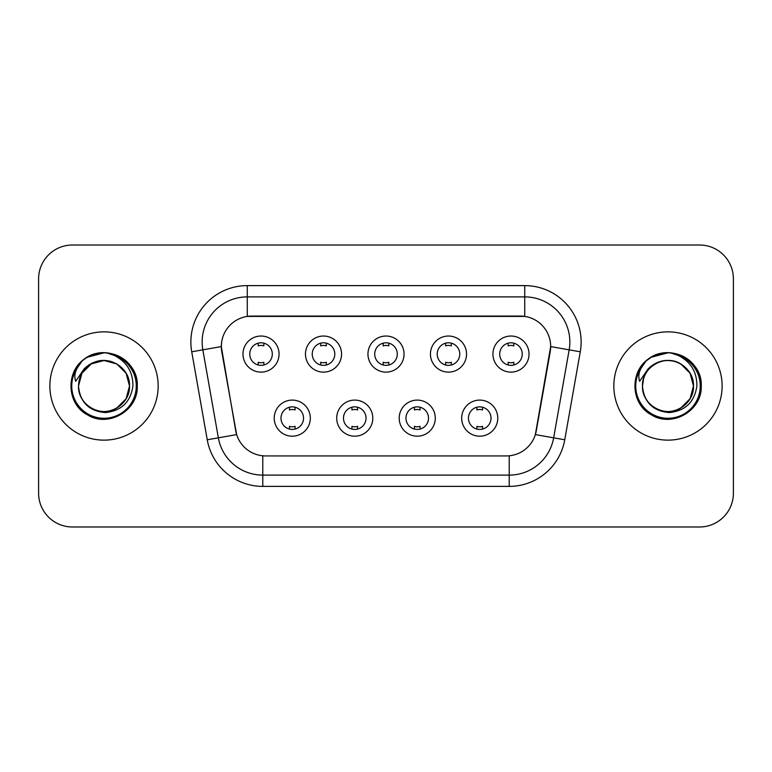 <?xml version="1.0" encoding="UTF-8"?>
<svg xmlns="http://www.w3.org/2000/svg" width="772" height="772" viewBox="0 0 772 772"><rect width="100%" height="100%" fill="white"/><g stroke="black" fill="none" stroke-linecap="round" stroke-linejoin="round"><path stroke-width="1.16" d="M372.799 418.144A18.045 18.045 0 0 1 354.753 436.19A18.045 18.045 0 0 1 336.708 418.144A18.045 18.045 0 0 1 354.753 400.099A18.045 18.045 0 0 1 372.799 418.144M343.482 418.144A11.281 11.281 0 0 0 354.753 429.425A11.281 11.281 0 0 0 366.034 418.144A11.281 11.281 0 0 0 354.753 406.863A11.281 11.281 0 0 0 343.482 418.144M435.292 418.144A18.045 18.045 0 0 1 417.247 436.19A18.045 18.045 0 0 1 399.201 418.144A18.045 18.045 0 0 1 417.247 400.099A18.045 18.045 0 0 1 435.292 418.144M405.966 418.144A11.281 11.281 0 0 0 417.247 429.425A11.281 11.281 0 0 0 428.518 418.144A11.281 11.281 0 0 0 417.247 406.863A11.281 11.281 0 0 0 405.966 418.144M497.776 418.144A18.045 18.045 0 0 1 479.73 436.19A18.045 18.045 0 0 1 461.685 418.144A18.045 18.045 0 0 1 479.73 400.099A18.045 18.045 0 0 1 497.776 418.144M468.45 418.144A11.281 11.281 0 0 0 479.73 429.425A11.281 11.281 0 0 0 491.011 418.144A11.281 11.281 0 0 0 479.73 406.863A11.281 11.281 0 0 0 468.45 418.144M310.315 418.144A18.045 18.045 0 0 1 292.27 436.19A18.045 18.045 0 0 1 274.224 418.144A18.045 18.045 0 0 1 292.27 400.099A18.045 18.045 0 0 1 310.315 418.144M280.989 418.144A11.281 11.281 0 0 0 292.27 429.425A11.281 11.281 0 0 0 303.55 418.144A11.281 11.281 0 0 0 292.27 406.863A11.281 11.281 0 0 0 280.989 418.144M341.562 354.078A18.045 18.045 0 0 1 323.516 372.123A18.045 18.045 0 0 1 305.471 354.078A18.045 18.045 0 0 1 323.516 336.032A18.045 18.045 0 0 1 341.562 354.078M312.235 354.078A11.281 11.281 0 0 0 323.516 365.359A11.281 11.281 0 0 0 334.797 354.078A11.281 11.281 0 0 0 323.516 342.797A11.281 11.281 0 0 0 312.235 354.078M404.046 354.078A18.045 18.045 0 0 1 386 372.123A18.045 18.045 0 0 1 367.954 354.078A18.045 18.045 0 0 1 386 336.032A18.045 18.045 0 0 1 404.046 354.078M374.719 354.078A11.281 11.281 0 0 0 386 365.359A11.281 11.281 0 0 0 397.281 354.078A11.281 11.281 0 0 0 386 342.797A11.281 11.281 0 0 0 374.719 354.078M466.529 354.078A18.045 18.045 0 0 1 448.484 372.123A18.045 18.045 0 0 1 430.438 354.078A18.045 18.045 0 0 1 448.484 336.032A18.045 18.045 0 0 1 466.529 354.078M437.203 354.078A11.281 11.281 0 0 0 448.484 365.359A11.281 11.281 0 0 0 459.765 354.078A11.281 11.281 0 0 0 448.484 342.797A11.281 11.281 0 0 0 437.203 354.078M529.023 354.078A18.045 18.045 0 0 1 510.977 372.123A18.045 18.045 0 0 1 492.932 354.078A18.045 18.045 0 0 1 510.977 336.032A18.045 18.045 0 0 1 529.023 354.078M499.696 354.078A11.281 11.281 0 0 0 510.977 365.359A11.281 11.281 0 0 0 522.248 354.078A11.281 11.281 0 0 0 510.977 342.797A11.281 11.281 0 0 0 499.696 354.078M279.068 354.078A18.045 18.045 0 0 1 261.023 372.123A18.045 18.045 0 0 1 242.977 354.078A18.045 18.045 0 0 1 261.023 336.032A18.045 18.045 0 0 1 279.068 354.078M249.752 354.078A11.281 11.281 0 0 0 261.023 365.359A11.281 11.281 0 0 0 272.304 354.078A11.281 11.281 0 0 0 261.023 342.797A11.281 11.281 0 0 0 249.752 354.078M207.243 439.779L191.726 351.8A56.395 56.395 0 0 1 247.262 285.611L524.738 285.611A56.395 56.395 0 0 1 580.274 351.8L564.757 439.779A56.395 56.395 0 0 1 509.221 486.389L262.779 486.389A56.395 56.395 0 0 1 207.243 439.779L236.647 434.597L221.786 351.81A30.455 30.455 0 0 1 251.778 316.066L520.222 316.066A30.455 30.455 0 0 1 550.214 351.81L536.289 430.766A30.455 30.455 0 0 1 506.297 455.934L265.703 455.934A30.455 30.455 0 0 1 235.711 430.766L221.323 346.589L202.833 349.841A45.114 45.114 0 0 1 247.262 296.892L524.738 296.892A45.114 45.114 0 0 1 569.167 349.841L553.649 437.82A45.114 45.114 0 0 1 509.221 475.108L262.779 475.108A45.114 45.114 0 0 1 218.351 437.82L202.833 349.841A45.114 45.114 0 0 1 202.148 342.015M49.881 386A54.136 54.136 0 0 0 104.017 440.137A54.136 54.136 0 0 0 158.163 386A54.136 54.136 0 0 0 104.017 331.863A54.136 54.136 0 0 0 49.881 386A54.136 54.136 0 0 0 104.017 440.137A54.136 54.136 0 0 0 158.163 386A54.136 54.136 0 0 0 104.017 331.863A54.136 54.136 0 0 0 49.881 386M613.837 386A54.136 54.136 0 0 0 667.983 440.137A54.136 54.136 0 0 0 722.119 386A54.136 54.136 0 0 0 667.983 331.863A54.136 54.136 0 0 0 613.837 386A54.136 54.136 0 0 0 667.983 440.137A54.136 54.136 0 0 0 722.119 386A54.136 54.136 0 0 0 667.983 331.863A54.136 54.136 0 0 0 613.837 386M247.262 285.611L247.262 316.404L524.738 316.404L524.738 285.611M221.323 346.522L221.66 342.015M506.297 455.934L265.703 455.934M569.167 349.841L550.677 346.589L535.353 434.597L553.649 437.82L569.167 349.841L580.274 351.8M536.289 430.766L536.106 431.722M235.894 431.722L235.711 430.766M733.4 278.846A33.833 33.833 0 0 0 699.567 245.013L72.433 245.013A33.833 33.833 0 0 0 38.6 278.846L38.6 493.154A33.833 33.833 0 0 0 72.433 526.986L699.567 526.986A33.833 33.833 0 0 0 733.4 493.154L733.4 278.846L733.4 493.154M38.6 278.846L38.6 493.154M699.567 245.013L72.433 245.013M72.433 526.986L699.567 526.986M263.85 343.154L263.85 345.895A8.656 8.656 0 0 0 258.205 345.895L258.205 343.154M258.205 365.002L258.205 362.261A8.656 8.656 0 0 0 263.85 362.261L263.85 365.002M289.452 429.068L289.452 426.327A8.656 8.656 0 0 0 295.087 426.327L295.087 429.068M295.087 407.22L295.087 409.961A8.656 8.656 0 0 0 289.452 409.961L289.452 407.22M326.334 343.154L326.334 345.895A8.656 8.656 0 0 0 320.689 345.895L320.689 343.154M320.689 365.002L320.689 362.261A8.656 8.656 0 0 0 326.334 362.261L326.334 365.002M388.818 343.154L388.818 345.895A8.656 8.656 0 0 0 383.182 345.895L383.182 343.154M383.182 365.002L383.182 362.261A8.656 8.656 0 0 0 388.818 362.261L388.818 365.002M451.311 343.154L451.311 345.895A8.656 8.656 0 0 0 445.666 345.895L445.666 343.154M445.666 365.002L445.666 362.261A8.656 8.656 0 0 0 451.311 362.261L451.311 365.002M513.795 343.154L513.795 345.895A8.656 8.656 0 0 0 508.15 345.895L508.15 343.154M508.15 365.002L508.15 362.261A8.656 8.656 0 0 0 513.795 362.261L513.795 365.002M351.935 429.068L351.935 426.327A8.656 8.656 0 0 0 357.581 426.327L357.581 429.068M357.581 407.22L357.581 409.961A8.656 8.656 0 0 0 351.935 409.961L351.935 407.22M414.419 429.068L414.419 426.327A8.656 8.656 0 0 0 420.065 426.327L420.065 429.068M420.065 407.22L420.065 409.961A8.656 8.656 0 0 0 414.419 409.961L414.419 407.22M476.913 429.068L476.913 426.327A8.656 8.656 0 0 0 482.548 426.327L482.548 429.068M482.548 407.22L482.548 409.961A8.656 8.656 0 0 0 476.913 409.961L476.913 407.22M79.699 378.338L78.493 386C80.047 402.299 88.992 411.167 105.33 412.586C121.387 410.916 130.584 402.058 132.919 386C133.035 371.93 126.753 361.721 114.092 355.352L106.478 352.843C97.282 352.302 89.176 355.004 82.16 360.949L77.557 367.54C74.759 372.268 74.141 376.852 75.714 381.3L83.926 369.122C91.579 361.47 100.688 358.951 111.245 361.547A25.495 25.495 0 0 0 79.699 378.338L78.522 386C78.869 376.389 83.115 369.026 91.27 363.921C107.163 353.74 130.391 367.144 129.513 386C130.391 404.856 107.163 418.26 91.27 408.079C83.115 402.974 78.869 395.611 78.522 386C78.869 376.389 83.115 369.026 91.27 363.921C107.163 353.74 130.391 367.144 129.513 386L126.097 398.748L116.765 408.079M129.513 386C128.721 373.754 122.632 365.6 111.245 361.547L116.765 363.921L126.097 373.252L129.513 386C129.175 395.611 124.919 402.974 116.765 408.079C100.871 418.26 77.654 404.856 78.522 386L81.938 373.252L91.27 363.921L104.017 360.505L116.765 363.921M83.965 359.472L87.39 357.204L104.278 352.746L87.39 357.204L83.965 359.472L87.39 357.204L104.278 352.746L87.39 357.204L84.341 359.192M82.16 360.949C101.528 341.948 138.815 358.44 137.271 386C138.4 410.588 108.119 428.074 87.39 414.796C65.533 403.486 65.533 368.514 87.39 357.204C108.119 343.926 138.4 361.412 137.271 386C138.4 410.588 108.119 428.074 87.39 414.796C65.533 403.486 65.533 368.514 87.39 357.204C108.119 343.926 138.4 361.412 137.271 386C138.4 410.588 108.119 428.074 87.39 414.796C65.533 403.486 65.533 368.514 87.39 357.204C108.119 343.926 138.4 361.412 137.271 386C138.4 410.588 108.119 428.074 87.39 414.796C65.533 403.486 65.533 368.514 87.39 357.204C108.119 343.926 138.4 361.412 137.271 386C138.4 410.588 108.119 428.074 87.39 414.796C65.533 403.486 65.533 368.514 87.39 357.204C101.634 348.597 122.314 353.007 131.356 367.067M643.665 378.338L642.449 386C644.012 402.299 652.958 411.167 669.295 412.586C685.343 410.916 694.539 402.058 696.884 386C696.991 371.93 690.718 361.721 678.057 355.352L670.434 352.843C661.237 352.302 653.131 355.004 646.116 360.949L641.522 367.54C638.714 372.268 638.106 376.852 639.679 381.3L647.891 369.122C655.544 361.47 664.644 358.951 675.211 361.547A25.495 25.495 0 0 0 643.665 378.338L642.487 386C641.609 367.144 664.837 353.74 680.73 363.921C688.885 369.026 693.131 376.389 693.478 386C694.346 404.856 671.129 418.26 655.235 408.079C647.081 402.974 642.825 395.611 642.487 386C642.825 376.389 647.081 369.026 655.235 363.921C671.129 353.74 694.346 367.144 693.478 386L690.062 398.748L680.73 408.079L690.062 398.748L693.478 386C693.131 395.611 688.885 402.974 680.73 408.079C664.837 418.26 641.609 404.856 642.487 386C642.825 376.389 647.081 369.026 655.235 363.921C671.129 353.74 694.346 367.144 693.478 386L690.062 373.252L680.73 363.921L675.211 361.547C686.597 365.6 692.687 373.754 693.478 386M646.183 360.881L651.356 357.204L668.243 352.746L651.356 357.204L646.183 360.881L651.356 357.204L668.243 352.746L651.356 357.204L646.183 360.881L651.356 357.204L668.243 352.746M646.116 360.949C665.493 341.948 702.771 358.44 701.237 386C702.366 410.588 672.084 428.074 651.356 414.796C629.498 403.486 629.498 368.514 651.356 357.204C672.084 343.926 702.366 361.412 701.237 386C702.366 410.588 672.084 428.074 651.356 414.796C629.498 403.486 629.498 368.514 651.356 357.204C672.084 343.926 702.366 361.412 701.237 386C702.366 410.588 672.084 428.074 651.356 414.796C629.498 403.486 629.498 368.514 651.356 357.204C672.084 343.926 702.366 361.412 701.237 386C702.366 410.588 672.084 428.074 651.356 414.796C629.498 403.486 629.498 368.514 651.356 357.204C672.084 343.926 702.366 361.412 701.237 386C702.366 410.588 672.084 428.074 651.356 414.796C629.498 403.486 629.498 368.514 651.356 357.204C665.599 348.597 686.279 353.007 695.311 367.067M509.221 455.789L509.221 486.389M262.779 486.389L262.779 455.789M191.726 351.8L202.833 349.841M553.649 437.82L564.757 439.779M77.557 367.54A32.27 32.27 0 0 0 104.017 418.27A32.27 32.27 0 0 0 114.092 355.352M641.522 367.54A32.27 32.27 0 0 0 667.983 418.27A32.27 32.27 0 0 0 678.057 355.352"/></g></svg>
